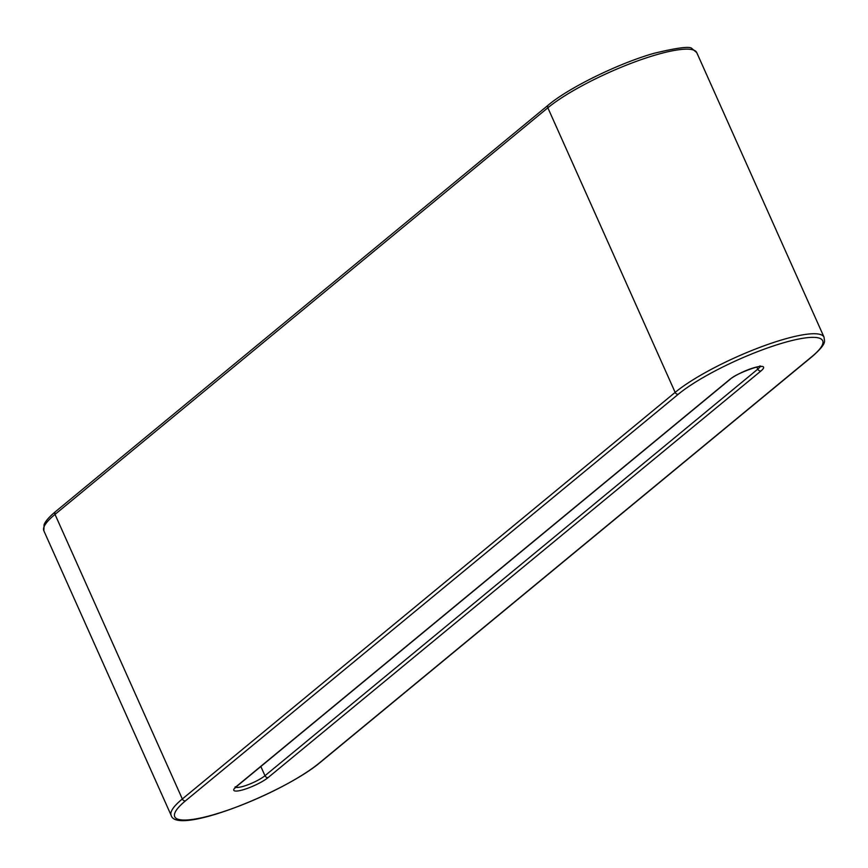 <?xml version="1.0" encoding="UTF-8"?>
<svg xmlns="http://www.w3.org/2000/svg" width="868" height="868" viewBox="0 0 868 868"><rect width="100%" height="100%" fill="white"/><g stroke="black" fill="none" stroke-linecap="round" stroke-linejoin="round"><path stroke-width="1.3" d="M43.856 530.804L44.084 524.63C45.505 521.104 49.281 516.796 55.422 511.708A2.702 2.137 50.5 0 0 55.02 514.388L182.323 798.983L675.152 392.39A87.668 17.675 -24.1 0 1 761.995 346.56A87.668 17.675 -24.1 0 1 824.058 337.207L696.744 52.601A87.668 17.675 -24.1 0 0 634.692 61.964A87.668 17.675 -24.1 0 0 547.849 107.795L675.152 392.39A2.702 2.137 -129.5 0 0 678.353 394.202A84.977 17.132 -24.1 0 1 785.215 342.317A84.977 17.132 -24.1 0 1 811.862 356.629L319.033 763.222A84.977 17.132 -24.1 0 1 212.161 815.106A84.977 17.132 -24.1 0 1 185.524 800.806A2.702 2.137 -129.5 0 1 182.323 798.983A87.668 17.675 -24.1 0 0 171.17 815.399L43.856 530.804A87.668 17.675 -24.1 0 1 55.02 514.388L547.849 107.795A2.702 2.137 -129.5 0 1 548.25 105.115C568.659 87.809 618.439 63.429 653.864 53.349C677.767 47.577 690.483 46.015 692.002 48.662L696.744 52.601M171.17 815.399C176.378 835.667 283.51 792.983 319.674 762.885L812.502 356.292A2.702 2.137 -129.5 0 1 811.862 356.629M185.524 800.806L678.353 394.202M319.674 762.885A2.702 2.137 -129.5 0 1 319.033 763.222M268.169 777.533A20.235 4.08 -24.1 0 1 242.725 789.891A20.235 4.08 -24.1 0 1 236.378 786.484L729.207 379.891A20.235 4.08 -24.1 0 1 754.65 367.533A20.235 4.08 -24.1 0 1 760.997 370.94L268.169 777.533A2.702 2.137 -129.5 0 1 264.968 775.721A17.534 3.537 -24.1 0 1 249.214 784.271A17.534 3.537 -24.1 0 1 235.814 787.265M260.845 766.498L264.968 775.721L757.797 369.128A2.702 2.137 50.5 0 0 760.997 370.94M236.378 786.484A2.702 2.137 50.5 0 0 237.018 786.158L729.847 379.555A2.702 2.137 -129.5 0 1 729.207 379.891M759.988 366.643A17.534 3.537 -24.1 0 1 757.797 369.128L756.885 367.077M812.502 356.292C827.855 342.567 824.144 341.623 824.058 337.207M235.195 786.755L235.271 787.938L237.018 786.158M729.847 379.555C736.075 373.207 762.039 364.571 760.856 366.697L760.032 365.84M55.422 511.708L548.25 105.115"/></g></svg>
